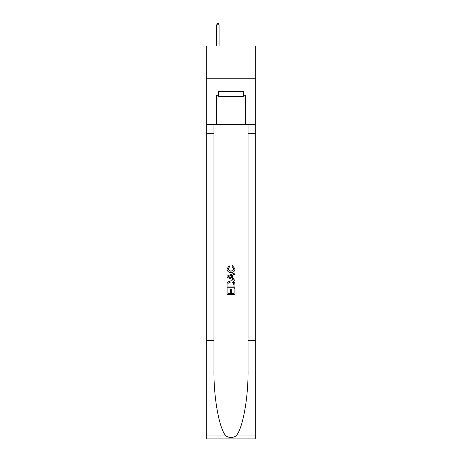 <?xml version="1.0" encoding="UTF-8"?>
<svg xmlns="http://www.w3.org/2000/svg" width="462" height="462" viewBox="0 0 462 462"><rect width="100%" height="100%" fill="white"/><g stroke="black" fill="none" stroke-linecap="round" stroke-linejoin="round"><path stroke-width="0.69" d="M255.226 78.759L255.226 46.021L206.774 46.021L206.774 78.759L255.226 78.759L255.226 124.596L245.732 124.596L245.732 95.259L243.636 95.259L243.636 91.332L218.364 91.332L218.364 95.259L218.757 95.259M243.243 91.332L243.243 96.57L218.757 96.57L218.757 91.332M231 91.332L231 96.57M234.02 288.715L234.02 293.347L231.3 293.347L234.02 293.347L234.02 288.715L234.927 288.715L234.927 294.456L227.067 294.456L227.067 288.917L227.067 294.456M230.394 289.218L230.394 293.347L227.974 293.347L230.394 293.347L230.394 289.218L231.3 289.218L231.3 293.347M227.743 281.987L227.183 283.131L227.743 281.987L230.954 280.757C233.466 280.746 234.788 281.959 234.927 284.39L234.927 287.202L227.067 287.202L227.067 284.517L227.067 287.202M232.409 265.644L232.149 266.753L232.409 265.644L235.025 268.855C234.812 271.269 233.449 272.482 230.936 272.499L230.936 272.499C228.523 272.447 227.2 271.24 226.969 268.878L229.25 265.846L229.487 266.955L227.876 268.93L230.936 271.39L234.118 268.959L232.149 266.753M236.065 435.914L255.226 435.914L255.226 438.9L206.774 438.9L206.774 340.679L213.941 340.679L213.941 369.883C213.594 397.794 219.254 428.973 225.935 435.914C229.308 438.068 232.686 438.068 236.065 435.914C242.746 428.973 248.406 397.794 248.059 369.883L248.059 124.596M227.067 276.051L227.067 277.304L234.927 280.422L227.067 277.304L227.067 276.051L234.927 272.932L227.067 276.051M248.059 340.679L255.226 340.679L255.226 124.596M206.774 340.679L206.774 78.759M213.941 124.596L213.941 340.679M255.226 435.914L255.226 340.679M206.774 124.596L216.268 124.596L216.268 95.259L218.364 95.259M216.268 124.596L245.732 124.596M243.243 95.259L243.636 95.259M234.927 272.932L234.927 274.11L232.507 275L232.507 278.349L234.927 279.244L234.927 280.422M229.423 277.212L231.601 278.02L231.601 275.335L227.974 276.674L229.423 277.212M231.601 275.335L231.601 278.02M227.067 284.517L227.183 283.131M233.466 282.623L234.02 286.094L233.466 282.623L230.936 281.866L228.136 283.206L227.974 286.094L234.02 286.094L227.974 286.094M227.067 288.917L227.974 288.917L227.974 293.347M219.08 24.804L218.099 23.1L217.706 23.1L216.724 24.804L219.08 24.804L219.08 46.021M216.724 24.804L216.724 46.021M248.059 133.761L255.226 133.761M213.941 133.761L206.774 133.761M206.774 435.914L225.935 435.914"/></g></svg>
